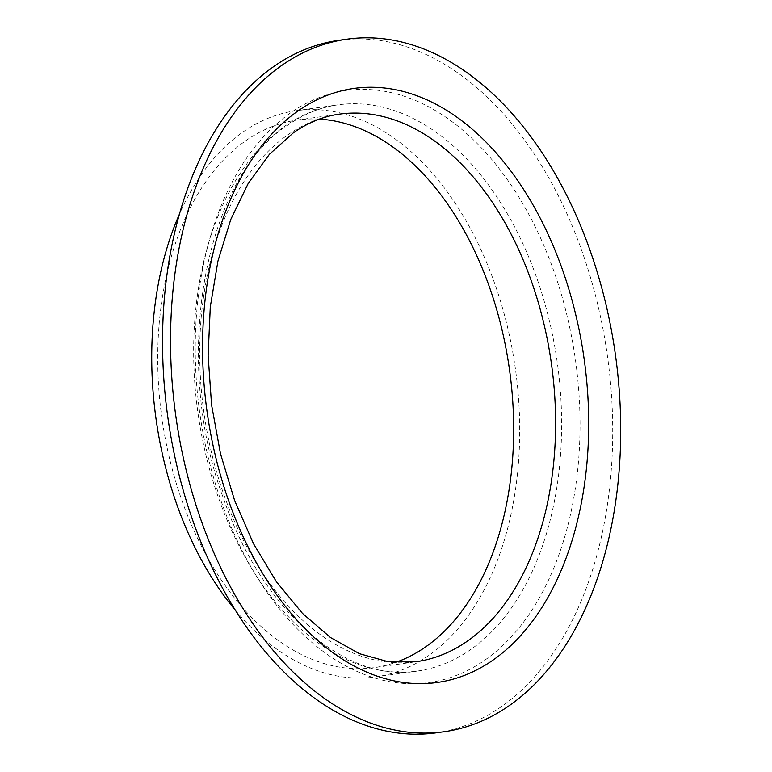 <?xml version="1.0" encoding="UTF-8"?>
<svg xmlns="http://www.w3.org/2000/svg" width="772" height="772" viewBox="0 0 772 772"><rect width="100%" height="100%" fill="white"/><g stroke="black" fill="none" stroke-linecap="round" stroke-linejoin="round"><path stroke-width="0.58" stroke-dasharray="3.86 2.9" d="M319.357 119.129A276.472 175.437 82 0 0 297.384 120.017A276.472 175.437 82 0 0 182.26 501.453A276.472 175.437 82 0 0 374.015 667.635A276.472 175.437 82 0 0 395.389 662.463M436.093 732.85A349.668 221.882 82 0 0 581.692 250.437A349.668 221.882 82 0 0 339.178 40.26M235.228 610.063A285.872 181.401 82 0 0 375.317 676.938A285.872 181.401 82 0 0 494.35 282.542A285.872 181.401 82 0 0 296.091 110.714A285.872 181.401 82 0 0 179.731 213.468M297.384 120.017L339.333 114.15A276.472 175.437 82 0 0 287.58 135.023A276.472 175.437 82 0 0 224.208 495.585A276.472 175.437 82 0 0 415.963 661.758L374.015 667.635M485.009 660.021A298.918 189.68 82 0 0 553.524 270.19A298.918 189.68 82 0 0 290.253 113.088A298.918 189.68 82 0 0 221.738 502.929A298.918 189.68 82 0 0 485.009 660.021M536.299 276.665A285.872 181.401 82 0 0 338.03 104.847A285.872 181.401 82 0 0 284.521 126.425A285.872 181.401 82 0 0 218.997 499.243A285.872 181.401 82 0 0 417.256 671.071A285.872 181.401 82 0 0 470.775 649.484A285.872 181.401 82 0 0 536.299 276.665M375.317 676.938L417.256 671.071C346.802 683.423 262.335 612.051 223.716 499.03C171.095 359.327 204.474 178.12 287.763 125.17C303.647 114.082 320.409 107.308 338.03 104.847L296.091 110.714"/><path stroke-width="1.16" d="M395.389 662.463A276.472 175.437 82 0 0 489.139 286.2A276.472 175.437 82 0 0 319.357 119.129M347.168 39.15L339.178 40.26A349.668 221.882 82 0 0 193.569 522.683A349.668 221.882 82 0 0 436.093 732.85L444.074 731.74A349.668 221.882 82 0 0 589.683 249.317A349.668 221.882 82 0 0 347.168 39.15A349.668 221.882 82 0 0 201.56 521.563A349.668 221.882 82 0 0 444.074 731.74M179.731 213.468A285.872 181.401 82 0 0 177.049 505.11A285.872 181.401 82 0 0 235.228 610.063M467.716 640.895A276.472 175.437 82 0 0 531.088 280.323A276.472 175.437 82 0 0 339.333 114.15C323.391 116.35 308.086 122.555 293.418 132.765L269.428 154.294L248.208 183.466L230.77 219.47L217.945 261.09L210.293 306.899L208.131 355.371L211.576 404.895L220.522 453.849L234.669 500.642L253.525 543.749L276.405 581.741L302.431 613.344L330.512 637.547L359.462 653.71L388.162 661.701L415.963 661.758A276.472 175.437 82 0 0 467.716 640.895M297.905 111.023A299.961 190.346 82 0 0 229.149 502.215A299.961 190.346 82 0 0 493.337 659.867A299.961 190.346 82 0 0 562.093 268.666A299.961 190.346 82 0 0 297.905 111.023"/></g></svg>
